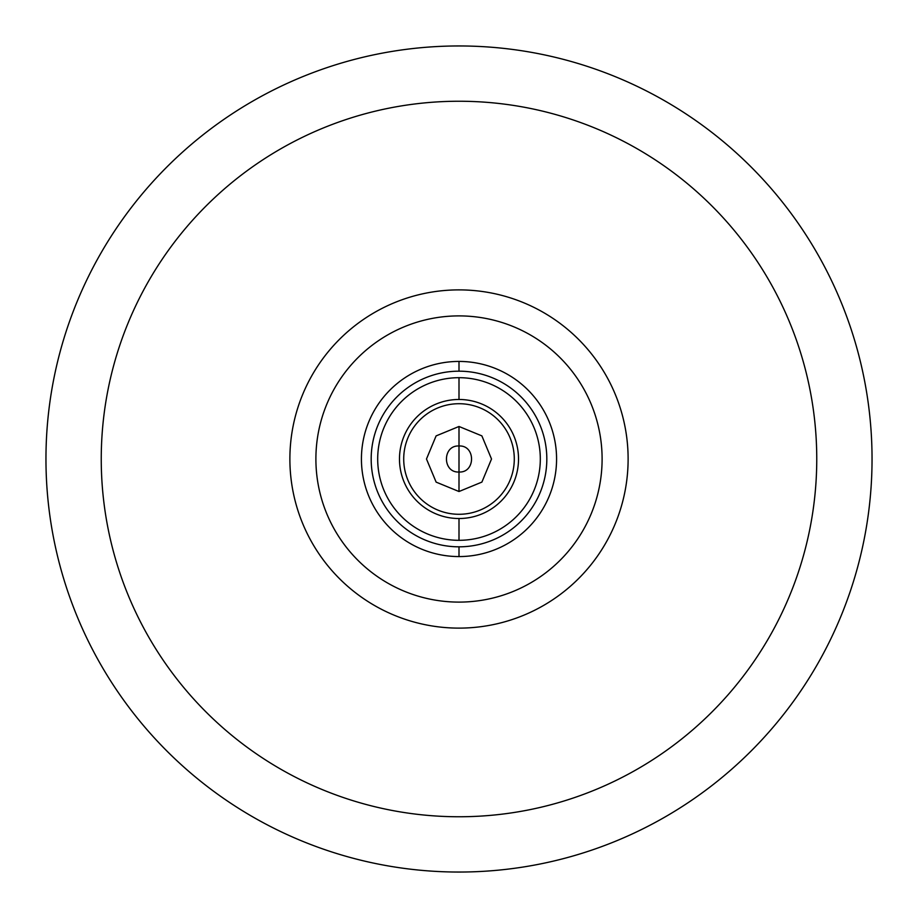 <?xml version="1.0" encoding="UTF-8"?>
<svg xmlns="http://www.w3.org/2000/svg" width="918" height="918" viewBox="0 0 918 918"><rect width="100%" height="100%" fill="white"/><g stroke="black" fill="none" stroke-linecap="round" stroke-linejoin="round"><path stroke-width="1.38" d="M459 556.572A97.572 97.572 0 0 0 556.572 459A97.572 97.572 0 0 0 459 361.428A97.572 97.572 0 0 0 361.428 459A97.572 97.572 0 0 0 459 556.572L459 546.807L459 556.572A97.572 97.572 0 0 0 556.572 459A97.572 97.572 0 0 0 459 361.428A97.572 97.572 0 0 0 361.428 459A97.572 97.572 0 0 0 459 556.572A97.572 97.572 0 0 0 556.572 459A97.572 97.572 0 0 0 459 361.428L459 371.193L459 361.428A97.572 97.572 0 0 0 361.428 459A97.572 97.572 0 0 0 459 556.572A97.572 97.572 0 0 0 556.572 459A97.572 97.572 0 0 0 459 361.428A97.572 97.572 0 0 0 361.428 459A97.572 97.572 0 0 0 459 556.572M459 101.244A357.756 357.756 0 0 0 101.244 459A357.756 357.756 0 0 0 459 816.756A357.756 357.756 0 0 0 816.756 459A357.756 357.756 0 0 0 459 101.244A357.756 357.756 0 0 1 816.756 459A357.756 357.756 0 0 1 459 816.756A357.756 357.756 0 0 1 101.244 459A357.756 357.756 0 0 1 459 101.244M459 546.818A87.818 87.818 0 0 1 371.182 459A87.818 87.818 0 0 1 459 371.182A87.818 87.818 0 0 1 546.818 459A87.818 87.818 0 0 1 459 546.818M459 491.52L436.13 482.122L426.48 459L436.107 435.901L459 426.48L481.87 435.878L491.52 459L481.893 482.099L459 491.52L481.893 482.099L491.52 459L481.87 435.878L459 426.48L459 472.013L459 445.987C475.719 445.046 475.731 472.954 459 472.013L459 491.52L459 472.013C442.281 472.954 442.269 445.046 459 445.987L459 426.48L436.107 435.901L426.48 459L436.13 482.122L459 491.52M459 518.521A59.521 59.521 0 0 1 399.479 459A59.521 59.521 0 0 1 459 399.479A59.521 59.521 0 0 1 518.521 459A59.521 59.521 0 0 1 459 518.521L459 540.312A81.312 81.312 0 0 1 377.688 459A81.312 81.312 0 0 1 459 377.688L459 399.479A59.521 59.521 0 0 0 399.479 459A59.521 59.521 0 0 0 459 518.521A59.521 59.521 0 0 0 518.521 459A59.521 59.521 0 0 0 459 399.479L459 377.688A81.312 81.312 0 0 1 540.312 459A81.312 81.312 0 0 1 459 540.312L459 518.521M459 514.287A55.287 55.287 0 0 0 514.287 459A55.287 55.287 0 0 0 459 403.713A55.287 55.287 0 0 0 403.713 459A55.287 55.287 0 0 0 459 514.287A55.287 55.287 0 0 0 514.287 459A55.287 55.287 0 0 0 459 403.713A55.287 55.287 0 0 0 403.713 459A55.287 55.287 0 0 0 459 514.287M459 602.105A143.105 143.105 0 0 1 315.895 459A143.105 143.105 0 0 1 459 315.895A143.105 143.105 0 0 1 602.105 459A143.105 143.105 0 0 1 459 602.105A143.105 143.105 0 0 0 602.105 459A143.105 143.105 0 0 0 459 315.895A143.105 143.105 0 0 0 315.895 459A143.105 143.105 0 0 0 459 602.105M459 628.119A169.119 169.119 0 0 1 289.881 459A169.119 169.119 0 0 1 459 289.881A169.119 169.119 0 0 1 628.119 459A169.119 169.119 0 0 1 459 628.119A169.119 169.119 0 0 0 628.119 459A169.119 169.119 0 0 0 459 289.881A169.119 169.119 0 0 0 289.881 459A169.119 169.119 0 0 0 459 628.119M459 45.957A413.043 413.043 0 0 1 872.043 459A413.043 413.043 0 0 1 459 872.043A413.043 413.043 0 0 1 45.957 459A413.043 413.043 0 0 1 459 45.957A413.043 413.043 0 0 0 45.957 459A413.043 413.043 0 0 0 459 872.043A413.043 413.043 0 0 0 872.043 459A413.043 413.043 0 0 0 459 45.957"/></g></svg>
